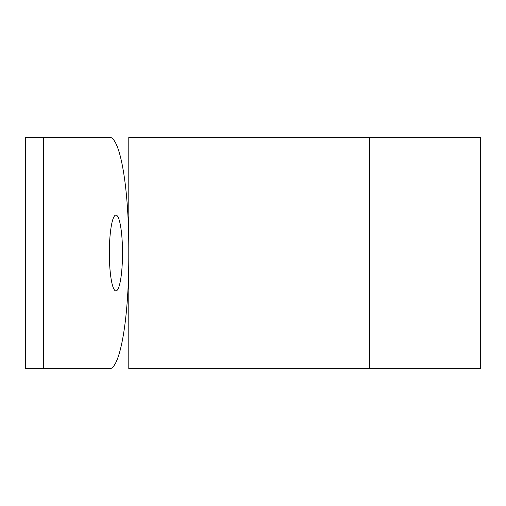 <?xml version="1.0" encoding="UTF-8"?>
<svg xmlns="http://www.w3.org/2000/svg" width="506" height="506" viewBox="0 0 506 506"><rect width="100%" height="100%" fill="white"/><g stroke="black" fill="none" stroke-linecap="round" stroke-linejoin="round"><path stroke-width="0.76" d="M122.515 253A37.95 6.591 -90 0 1 115.931 290.95A37.95 6.591 -90 0 1 109.34 253A37.95 6.591 -90 0 1 115.931 215.05A37.95 6.591 -90 0 1 122.515 253M128.796 257.598A111.175 19.304 -90 0 1 109.492 368.766L25.3 368.766L25.3 137.234L43.548 137.234L43.548 368.766M43.548 137.234L109.492 137.234A111.175 19.304 -90 0 1 128.796 248.402M369.525 137.234L480.7 137.234L480.7 368.766L128.796 368.766L128.796 137.234L369.525 137.234L369.525 368.766"/></g></svg>
